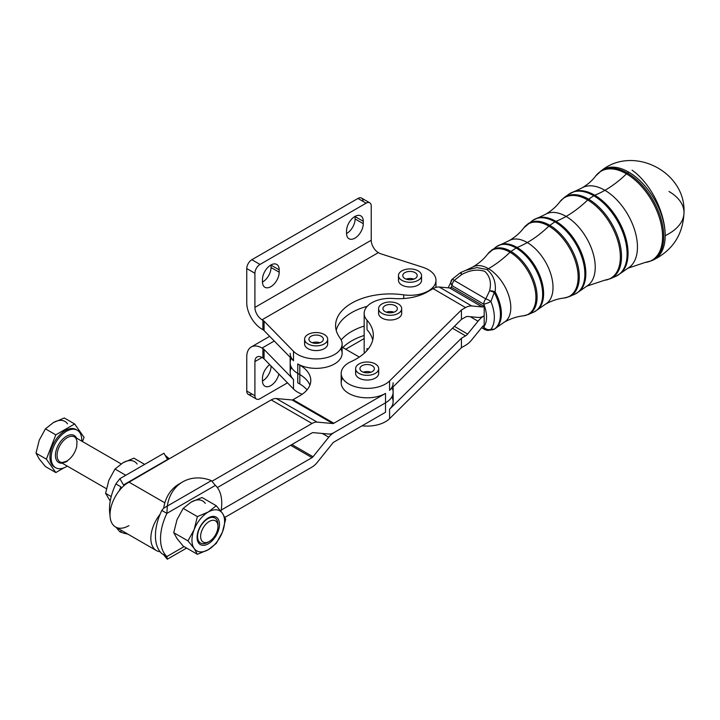 <?xml version="1.0" encoding="UTF-8"?>
<svg xmlns="http://www.w3.org/2000/svg" width="720" height="720" viewBox="0 0 720 720"><rect width="100%" height="100%" fill="white"/><g stroke="black" fill="none" stroke-linecap="round" stroke-linejoin="round"><path stroke-width="1.08" d="M355.608 368.676L355.608 373.383A11.547 6.669 0 0 0 359.361 378.306A11.547 6.669 0 0 0 371.808 379.485A11.547 6.669 0 0 0 378.693 373.383L378.693 368.676A11.547 6.669 180 0 1 371.808 374.769A11.547 6.669 180 0 1 359.361 373.59A11.547 6.669 180 0 1 355.608 368.676A11.547 6.669 180 0 1 367.155 362.007A11.547 6.669 180 0 1 378.693 368.676M370.971 372.204A7.218 4.167 0 0 0 363.339 372.204A7.218 4.167 180 0 1 370.971 372.204M361.827 365.859A7.218 4.167 0 0 0 359.937 368.676A7.218 4.167 0 0 0 367.155 372.834A7.218 4.167 0 0 0 374.364 368.667A7.218 4.167 0 0 0 369.765 364.788A7.218 4.167 0 0 0 361.827 365.859A7.218 4.167 180 0 1 374.031 367.416A7.218 4.167 180 0 1 365.598 372.744A7.218 4.167 180 0 1 361.827 365.859M359.361 373.59A11.547 6.669 0 0 0 378.423 370.107A11.547 6.669 0 0 0 363.663 362.322A11.547 6.669 0 0 0 359.361 373.59M378.603 308.655L378.603 313.362A11.547 6.669 0 0 0 389.178 320.004A11.547 6.669 0 0 0 401.688 313.362L401.688 308.655A11.547 6.669 180 0 1 389.178 315.297A11.547 6.669 180 0 1 378.603 308.655A11.547 6.669 180 0 1 390.141 301.986A11.547 6.669 180 0 1 401.688 308.655M393.966 312.183A7.218 4.167 0 0 0 386.325 312.183A7.218 4.167 180 0 1 393.966 312.183M382.959 308.304A7.218 4.167 0 0 0 382.932 308.655A7.218 4.167 0 0 0 390.15 312.822A7.218 4.167 0 0 0 397.359 308.646A7.218 4.167 0 0 0 390.447 304.488A7.218 4.167 0 0 0 382.959 308.304A7.218 4.167 180 0 1 394.263 305.235A7.218 4.167 180 0 1 393.219 312.426A7.218 4.167 180 0 1 382.959 308.304M389.178 315.297A11.547 6.669 0 0 0 400.59 305.82A11.547 6.669 0 0 0 380.664 304.848A11.547 6.669 0 0 0 389.178 315.297M398.466 275.598L398.466 280.305A11.547 6.669 0 0 0 401.841 285.021A11.547 6.669 0 0 0 402.525 285.381A11.547 6.669 0 0 0 414.846 286.362A11.547 6.669 0 0 0 421.551 280.305L421.551 275.598A11.547 6.669 180 0 1 414.423 281.754A11.547 6.669 180 0 1 401.841 280.305A11.547 6.669 180 0 1 398.466 275.598A11.547 6.669 180 0 1 410.004 268.929A11.547 6.669 180 0 1 421.551 275.598M413.829 279.126A7.218 4.167 0 0 0 406.188 279.126A7.218 4.167 180 0 1 413.829 279.126M404.901 272.646A7.218 4.167 0 0 0 402.795 275.598A7.218 4.167 0 0 0 410.004 279.756A7.218 4.167 0 0 0 417.222 275.598A7.218 4.167 0 0 0 412.767 271.746A7.218 4.167 0 0 0 404.901 272.646A7.218 4.167 180 0 1 416.979 274.518A7.218 4.167 180 0 1 408.141 279.621A7.218 4.167 180 0 1 404.901 272.646M401.841 280.305A11.547 6.669 0 0 0 421.155 277.317A11.547 6.669 0 0 0 407.016 269.154A11.547 6.669 0 0 0 401.841 280.305M304.587 339.219L304.587 343.926A11.547 6.669 0 0 0 307.971 348.642A11.547 6.669 0 0 0 308.646 349.002A11.547 6.669 0 0 0 320.976 349.983A11.547 6.669 0 0 0 327.681 343.926L327.681 339.219A11.547 6.669 180 0 1 320.553 345.375A11.547 6.669 180 0 1 307.971 343.926A11.547 6.669 180 0 1 304.587 339.219A11.547 6.669 180 0 1 316.134 332.55A11.547 6.669 180 0 1 327.681 339.219M319.95 342.756A7.218 4.167 0 0 0 312.318 342.756A7.218 4.167 180 0 1 319.95 342.756M311.031 336.267A7.218 4.167 0 0 0 308.916 339.219A7.218 4.167 0 0 0 316.134 343.386A7.218 4.167 0 0 0 323.352 339.219A7.218 4.167 0 0 0 318.897 335.367A7.218 4.167 0 0 0 311.031 336.267A7.218 4.167 180 0 1 323.1 338.139A7.218 4.167 180 0 1 314.271 343.242A7.218 4.167 180 0 1 311.031 336.267M307.971 343.926A11.547 6.669 0 0 0 327.285 340.938A11.547 6.669 0 0 0 313.146 332.775A11.547 6.669 0 0 0 307.971 343.926M385.488 412.29L333.855 442.098A2.889 1.665 120 0 0 332.829 443.007L317.115 462.555A14.427 8.334 -60 0 1 312.012 467.073L224.901 517.374L312.012 467.073A14.427 8.334 120 0 0 317.115 462.555L332.829 443.007A2.889 1.665 -60 0 1 333.855 442.098L385.515 412.272L385.515 402.84A25.974 14.994 0 0 0 393.129 392.238L393.129 392.238A25.974 14.994 180 0 1 385.515 402.84L333.855 432.675L385.515 402.84L385.515 393.417L333.855 423.243A2.889 1.665 -60 0 1 332.829 423.522L317.115 422.118A14.427 8.334 120 0 0 312.012 423.477L271.206 399.915L169.002 458.946L271.206 399.915A14.427 8.334 -60 0 1 276.3 398.547L292.014 399.951A2.889 1.665 120 0 0 293.04 399.681L333.855 423.243L385.515 393.417A25.974 14.994 180 0 1 353.52 395.577A25.974 14.994 180 0 1 342.495 378.099M290.16 357.291L290.16 362.781A25.974 14.994 0 0 0 297.765 373.392L299.808 374.571A37.521 21.663 180 0 1 309.897 385.173A37.521 21.663 0 0 0 299.808 374.571L297.765 373.392A25.974 14.994 180 0 1 290.16 362.79A25.974 14.994 180 0 1 290.16 362.781A25.974 14.994 0 0 0 297.765 373.383L299.808 374.562L299.808 383.994L297.765 382.815L297.765 373.392L297.765 382.815L299.808 383.994L299.808 374.571A37.521 21.663 180 0 1 309.897 385.164A37.521 21.663 0 0 0 299.808 374.562L299.808 365.139A37.521 21.663 180 0 1 299.808 395.766L293.04 399.681L299.808 395.766A37.521 21.663 0 0 0 310.797 380.457A37.521 21.663 0 0 0 299.808 365.139L299.808 374.562L297.765 373.383A25.974 14.994 180 0 1 291.276 358.434M483.741 304.137L452.142 285.696A26.46 15.201 -119.7 0 0 450.846 287.82A26.46 15.201 60.3 0 1 452.142 285.696A5.769 4.599 -142 0 1 451.692 279.801A5.769 4.599 -142 0 1 452.448 279.081A5.769 4.599 38 0 0 451.692 279.801A5.769 4.599 38 0 0 452.142 285.696L483.741 304.137A26.46 15.201 60.3 0 1 483.741 326.97A26.46 15.201 -119.7 0 0 483.741 304.137A5.769 1.062 -22.2 0 0 490.923 301.518A5.769 1.062 157.8 0 1 483.741 304.137A5.769 3.348 -59.7 0 1 485.793 298.881A5.769 3.348 120.3 0 0 483.741 304.137M482.724 326.376L483.741 326.97A5.769 3.348 120.3 0 0 484.938 329.616A5.769 3.348 -59.7 0 1 483.741 326.97A5.769 4.599 38 0 0 490.923 329.319A5.769 4.599 -142 0 1 483.741 326.97L482.724 326.376M451.701 287.433L484.182 306.387L484.182 325.233L484.182 315.81A17.316 10.053 120.3 0 0 478.026 321.219L467.622 334.062A5.769 3.348 -59.7 0 1 465.57 335.871L452.484 328.23L465.57 335.871L461.439 338.229L465.57 335.871A5.769 3.348 120.3 0 0 467.622 334.062L478.026 321.219A17.316 10.053 -59.7 0 1 484.182 315.81L484.182 306.387A5.769 3.348 -59.7 0 1 482.13 306.927L471.726 305.964A17.316 10.053 120.3 0 0 465.57 307.593L461.439 309.951L461.439 319.374L389.574 390.375L461.439 319.374L465.57 317.016L461.439 319.374L461.439 309.951L465.57 307.593A17.316 10.053 -59.7 0 1 471.726 305.964L482.13 306.927A5.769 3.348 120.3 0 0 484.182 306.387L451.701 287.433A5.769 3.348 -59.7 0 1 449.649 287.973L482.13 306.927L449.649 287.973L439.245 287.019L471.726 305.964L439.245 287.019A17.316 10.053 120.3 0 0 433.098 288.639L465.57 307.593L433.098 288.639L427.293 291.96A40.401 23.328 180 0 1 393.561 298.503A25.974 14.994 0 0 0 368.937 304.704A25.974 14.994 0 0 0 367.011 320.184A57.717 33.327 180 0 1 351.153 361.575A25.974 14.994 0 0 0 350.064 384.678A25.974 14.994 0 0 0 389.574 380.952L461.439 309.951L389.574 380.952L389.574 390.375L389.574 380.952A25.974 14.994 180 0 1 360.36 387.855A25.974 14.994 180 0 1 341.181 373.383A25.974 14.994 180 0 1 351.153 361.575A57.717 33.327 0 0 0 373.311 335.322A57.717 33.327 0 0 0 367.011 320.184A25.974 14.994 180 0 1 364.167 313.362A25.974 14.994 180 0 1 393.561 298.503A40.401 23.328 0 0 0 427.293 291.96L433.098 288.639A17.316 10.053 -59.7 0 1 439.245 287.019L449.649 287.973A5.769 3.348 120.3 0 0 451.701 287.433M488.277 330.381A5.769 5.157 -94.2 0 0 490.923 329.319A32.211 18.504 -119.7 0 0 490.923 301.518A5.769 1.899 -151.6 0 0 485.793 298.881L454.194 280.449A5.769 3.348 120.3 0 0 452.142 285.696A5.769 3.348 -59.7 0 1 454.194 280.449A5.769 0.45 -131 0 0 452.457 279A5.769 0.45 49 0 1 454.194 280.449L485.793 298.881A5.769 1.899 28.4 0 1 490.923 301.518A32.211 18.504 60.3 0 1 490.923 329.319A5.769 5.157 85.8 0 1 488.277 330.381A5.769 5.157 85.8 0 1 485.793 329.886A5.769 3.348 -59.7 0 1 484.938 329.616L488.277 330.381L493.047 329.661A5.769 5.409 -104.3 0 0 494.208 329.202L490.923 329.319L494.208 329.202A32.913 18.9 -119.7 0 0 494.208 292.518L490.923 301.518L494.208 292.518A5.769 2.277 -158.3 0 0 489.564 290.88L485.793 298.881L489.564 290.88C491.589 282.771 489.996 276.264 484.785 271.359C477.567 269.019 469.854 270.09 461.646 274.59L454.194 280.449L461.646 274.59L460.377 272.781A32.913 18.9 -119.7 0 0 459.981 273.051A32.913 18.9 -119.7 0 0 459.81 273.186M495.171 328.599A32.868 18.873 -119.7 0 0 496.26 327.78A32.868 18.873 60.3 0 1 495.171 328.599A5.769 4.725 -123.4 0 1 494.793 328.887A5.769 4.725 -123.4 0 1 494.208 329.202A5.769 5.409 75.7 0 1 493.047 329.661A5.769 5.409 75.7 0 1 493.038 329.661M494.208 329.202A5.769 4.725 56.6 0 0 494.793 328.887L496.26 327.78A32.868 18.873 -119.7 0 0 495.171 291.969L494.208 292.518A32.913 18.9 60.3 0 1 494.208 329.202M452.448 279.081A5.769 0.45 49 0 1 452.457 279L459.981 273.051A32.913 18.9 60.3 0 1 460.377 272.781A5.769 4.725 -123.4 0 1 460.521 272.682A5.769 4.725 56.6 0 0 460.377 272.781L461.646 274.59C469.854 270.09 477.567 269.019 484.785 271.359C489.996 276.264 491.589 282.771 489.564 290.88A5.769 2.277 21.7 0 1 494.208 292.518L495.171 291.969A5.769 2.835 -171.2 0 0 489.564 290.88A5.769 2.835 8.8 0 1 495.171 291.969A32.868 18.873 60.3 0 1 496.26 327.78L504.216 322.2A31.761 18.243 -119.7 0 0 509.112 296.775A31.761 18.243 -119.7 0 0 488.457 268.677A93.798 54.432 -59.7 0 1 486.954 269.523C493.434 274.806 496.17 282.285 495.171 291.969C496.17 282.285 493.434 274.806 486.954 269.523A93.798 54.432 120.3 0 0 488.457 268.677A31.761 18.243 -119.7 0 0 472.698 267.039A31.761 18.243 60.3 0 1 488.457 268.677A31.761 18.243 60.3 0 1 509.112 296.775A31.761 18.243 60.3 0 1 504.216 322.2C510.606 318.645 516.987 316.521 523.35 315.837A36.81 21.141 -119.7 0 0 534.978 288.828A36.81 21.141 -119.7 0 0 510.03 252.234A93.798 54.432 -59.7 0 1 488.457 268.677A93.798 54.432 120.3 0 0 510.03 252.234A36.81 21.141 -119.7 0 0 487.899 253.782A36.81 21.141 60.3 0 1 510.03 252.234A36.81 21.141 60.3 0 1 534.978 288.828A36.81 21.141 60.3 0 1 523.35 315.837L528.219 314.541A37.098 21.303 -119.7 0 0 535.41 285.3A37.098 21.303 -119.7 0 0 510.993 251.451A5.769 3.348 120.3 0 0 510.03 252.234A5.769 3.348 -59.7 0 1 510.993 251.451A37.098 21.303 -119.7 0 0 491.481 250.245A37.098 21.303 60.3 0 1 510.993 251.451A37.098 21.303 60.3 0 1 535.41 285.3A37.098 21.303 60.3 0 1 528.219 314.541L533.637 312.183A37.737 21.672 -119.7 0 0 540.954 282.438A37.737 21.672 -119.7 0 0 516.123 248.004L510.993 251.451L516.123 248.004A37.737 21.672 -119.7 0 0 496.269 246.78A37.737 21.672 60.3 0 1 516.123 248.004A37.737 21.672 60.3 0 1 540.954 282.438A37.737 21.672 60.3 0 1 533.637 312.183L537.732 309.618A37.692 21.645 -119.7 0 0 541.026 278.937A37.692 21.645 -119.7 0 0 517.104 247.473A5.769 3.348 120.3 0 0 516.123 248.004A5.769 3.348 -59.7 0 1 517.104 247.473A37.692 21.645 -119.7 0 0 500.553 244.548A37.692 21.645 60.3 0 1 517.104 247.473A37.692 21.645 60.3 0 1 541.026 278.937A37.692 21.645 60.3 0 1 537.732 309.618L545.436 304.209A36.594 21.015 -119.7 0 0 551.07 274.914A36.594 21.015 -119.7 0 0 527.283 242.559A93.798 54.432 -59.7 0 1 517.104 247.473A93.798 54.432 120.3 0 0 527.283 242.559A36.594 21.015 -119.7 0 0 509.13 240.66A36.594 21.015 60.3 0 1 527.283 242.559A36.594 21.015 60.3 0 1 551.07 274.914A36.594 21.015 60.3 0 1 545.436 304.209C551.655 300.762 557.82 298.71 563.922 298.053A41.634 23.913 -119.7 0 0 577.08 267.498A41.634 23.913 -119.7 0 0 548.856 226.116A93.798 54.432 -59.7 0 1 527.283 242.559A93.798 54.432 120.3 0 0 548.856 226.116A41.634 23.913 -119.7 0 0 523.818 227.862A41.634 23.913 60.3 0 1 548.856 226.116A41.634 23.913 60.3 0 1 577.08 267.498A41.634 23.913 60.3 0 1 563.922 298.053L569.286 296.631A41.922 24.075 -119.7 0 0 577.413 263.583A41.922 24.075 -119.7 0 0 549.819 225.324A5.769 3.348 120.3 0 0 548.856 226.116A5.769 3.348 -59.7 0 1 549.819 225.324A41.922 24.075 -119.7 0 0 527.769 223.965A41.922 24.075 60.3 0 1 549.819 225.324A41.922 24.075 60.3 0 1 577.413 263.583A41.922 24.075 60.3 0 1 569.286 296.631L574.704 294.264A42.561 24.444 -119.7 0 0 582.957 260.721A42.561 24.444 -119.7 0 0 554.94 221.877L549.819 225.324L554.94 221.877A42.561 24.444 -119.7 0 0 532.557 220.5A42.561 24.444 60.3 0 1 554.94 221.877A42.561 24.444 60.3 0 1 582.957 260.721A42.561 24.444 60.3 0 1 574.704 294.264A42.561 24.444 60.3 0 1 571.833 295.182A42.561 24.444 -119.7 0 0 574.704 294.264L579.195 291.456A42.516 24.417 -119.7 0 0 582.921 256.842A42.516 24.417 -119.7 0 0 555.93 221.346A5.769 3.348 120.3 0 0 554.94 221.877A5.769 3.348 -59.7 0 1 555.93 221.346A42.516 24.417 -119.7 0 0 537.264 218.052A42.516 24.417 60.3 0 1 555.93 221.346A42.516 24.417 60.3 0 1 582.921 256.842A42.516 24.417 60.3 0 1 579.195 291.456L586.656 286.218A41.418 23.787 -119.7 0 0 593.037 253.062A41.418 23.787 -119.7 0 0 566.109 216.432A93.798 54.432 -59.7 0 1 555.93 221.346A93.798 54.432 120.3 0 0 566.109 216.432A41.418 23.787 -119.7 0 0 545.562 214.29A41.418 23.787 60.3 0 1 566.109 216.432A41.418 23.787 60.3 0 1 593.037 253.062A41.418 23.787 60.3 0 1 586.656 286.218L604.494 280.269A46.467 26.685 -119.7 0 0 619.173 246.177A46.467 26.685 -119.7 0 0 587.682 199.989A93.798 54.432 -59.7 0 1 566.109 216.432A93.798 54.432 120.3 0 0 587.682 199.989A46.467 26.685 -119.7 0 0 559.746 201.933A46.467 26.685 60.3 0 1 587.682 199.989A46.467 26.685 60.3 0 1 619.173 246.177A46.467 26.685 60.3 0 1 604.494 280.269L610.344 278.721A46.755 26.847 -119.7 0 0 619.416 241.866A46.755 26.847 -119.7 0 0 588.645 199.197A5.769 3.348 120.3 0 0 587.682 199.989A5.769 3.348 -59.7 0 1 588.645 199.197A46.755 26.847 -119.7 0 0 564.048 197.685A46.755 26.847 60.3 0 1 588.645 199.197A46.755 26.847 60.3 0 1 619.416 241.866A46.755 26.847 60.3 0 1 610.344 278.721L615.771 276.354A47.394 27.216 -119.7 0 0 624.96 239.004A47.394 27.216 -119.7 0 0 593.766 195.75L588.645 199.197L593.766 195.75A47.394 27.216 -119.7 0 0 568.836 194.22A47.394 27.216 60.3 0 1 593.766 195.75A47.394 27.216 60.3 0 1 624.96 239.004A47.394 27.216 60.3 0 1 615.771 276.354A47.394 27.216 60.3 0 1 612.918 277.29A47.394 27.216 -119.7 0 0 615.771 276.354L620.658 273.294A47.349 27.189 -119.7 0 0 624.807 234.756A47.349 27.189 -119.7 0 0 594.756 195.228A5.769 3.348 120.3 0 0 593.766 195.75A5.769 3.348 -59.7 0 1 594.756 195.228A47.349 27.189 -119.7 0 0 573.966 191.556A47.349 27.189 60.3 0 1 594.756 195.228A47.349 27.189 60.3 0 1 624.807 234.756A47.349 27.189 60.3 0 1 620.658 273.294L627.876 268.227A46.251 26.559 -119.7 0 0 635.004 231.21A46.251 26.559 -119.7 0 0 604.926 190.314A93.798 54.432 -59.7 0 1 594.756 195.228A93.798 54.432 120.3 0 0 604.926 190.314A46.251 26.559 -119.7 0 0 581.985 187.92A46.251 26.559 60.3 0 1 604.926 190.314A46.251 26.559 60.3 0 1 635.004 231.21A46.251 26.559 60.3 0 1 627.876 268.227L645.066 262.485A51.291 29.457 -119.7 0 0 661.275 224.847A51.291 29.457 -119.7 0 0 626.499 173.862A93.798 54.432 -59.7 0 1 604.926 190.314A93.798 54.432 120.3 0 0 626.499 173.862A51.291 29.457 -119.7 0 0 595.665 176.013A51.291 29.457 60.3 0 1 626.499 173.862A51.291 29.457 60.3 0 1 661.275 224.847A51.291 29.457 60.3 0 1 645.066 262.485L651.411 260.802A51.579 29.628 -119.7 0 0 661.419 220.149A51.579 29.628 -119.7 0 0 627.471 173.079A5.769 3.348 120.3 0 0 626.499 173.862A5.769 3.348 -59.7 0 1 627.471 173.079A51.579 29.628 -119.7 0 0 600.336 171.405A51.579 29.628 60.3 0 1 627.471 173.079A51.579 29.628 60.3 0 1 661.419 220.149A51.579 29.628 60.3 0 1 651.411 260.802L652.824 260.19A51.75 29.718 -119.7 0 0 665.199 235.665A51.75 29.718 -119.7 0 0 628.803 172.179L627.471 173.079L628.803 172.179A51.75 29.718 -119.7 0 0 601.578 170.505A51.75 29.718 60.3 0 1 628.803 172.179A51.75 29.718 60.3 0 1 665.199 235.665A51.948 29.988 0 0 0 684 212.58A51.948 29.988 180 0 1 665.199 235.665A51.948 27.063 -115.6 0 0 632.052 170.163A51.948 27.063 64.4 0 1 665.199 235.665A51.75 29.718 60.3 0 1 652.824 260.19C672.633 250.506 683.028 234.63 684 212.58C685.971 171.765 633.348 144.99 601.578 170.505L595.665 176.013C592.326 180.531 587.763 184.5 581.985 187.92L568.836 194.22L564.048 197.685L559.746 201.933C556.245 206.658 551.511 210.771 545.562 214.29L532.557 220.5L523.818 227.862C520.155 232.785 515.259 237.051 509.13 240.66L496.269 246.78L487.899 253.782C484.074 258.912 479.007 263.331 472.698 267.039L465.831 270.324L476.838 267.57L486.954 269.523L476.838 267.57L465.831 270.324L461.286 272.259A5.769 0.819 65.3 0 0 461.646 274.59A5.769 0.819 -114.7 0 1 461.286 272.259L461.286 272.259A5.769 0.819 65.3 0 1 461.394 272.259M461.223 272.313A5.769 4.725 56.6 0 0 460.521 272.682L461.286 272.259M668.979 191.484A51.948 29.988 180 0 1 684 212.58M122.985 462.753A23.085 13.329 -60 0 1 137.124 464.013A23.085 13.329 120 0 0 122.985 462.753L115.011 469.035L108.846 480.339L105.588 493.326L110.241 501.084L105.588 493.326L111.213 496.575L105.588 493.326L108.846 480.339L115.011 469.035L125.802 475.263L115.011 469.035L122.985 462.753L133.866 458.154L122.985 462.753M144.657 464.382L133.866 458.154L144.657 464.382M198.576 542.934A15.858 9.153 120 0 0 208.287 543.798A15.858 9.153 120 0 0 219.492 524.376A15.858 9.153 120 0 0 208.287 517.905A15.858 9.153 120 0 0 197.073 537.327A15.858 9.153 120 0 0 198.576 542.934A15.858 9.153 -60 0 1 208.287 517.905A15.858 9.153 -60 0 1 217.989 531.72A15.858 9.153 -60 0 1 198.576 542.934M200.313 542.907A14.427 8.334 -60 0 1 197.082 536.724A14.427 8.334 120 0 0 200.061 542.763A14.427 8.334 120 0 0 200.313 542.907M207.765 518.22A14.427 8.334 -60 0 1 214.731 517.923A14.427 8.334 120 0 0 214.488 517.77A14.427 8.334 120 0 0 207.765 518.22M208.287 549.702A23.085 13.329 120 0 0 222.417 532.116A23.085 13.329 120 0 0 222.417 513.261A23.085 13.329 120 0 0 208.287 512.001A23.085 13.329 120 0 0 194.148 529.587A23.085 13.329 120 0 0 194.148 548.442A23.085 13.329 120 0 0 208.287 549.702L216.252 543.42L222.417 532.116A23.085 13.329 -60 0 1 208.287 549.702A23.085 13.329 -60 0 1 194.148 548.442L197.397 554.301L208.287 549.702L197.397 554.301L183.177 546.093L177.003 538.542L173.745 532.683L177.003 519.696L183.177 508.392L197.397 516.6L194.148 529.587L187.974 540.891L194.148 548.442A23.085 13.329 -60 0 1 194.148 529.587A23.085 13.329 -60 0 1 208.287 512.001A23.085 13.329 -60 0 1 222.417 513.261A23.085 13.329 -60 0 1 222.417 532.116L225.675 519.129L222.417 513.261L216.252 505.719L208.287 512.001L197.397 516.6L208.287 512.001L216.252 505.719L202.023 497.502L191.142 502.101L183.177 508.392L191.142 502.101L202.023 497.502L216.252 505.719L222.417 513.261L225.675 519.129L222.417 532.116L216.252 543.42L208.287 549.702M205.281 503.37A23.085 13.329 120 0 0 191.142 502.101A23.085 13.329 -60 0 1 205.281 503.37M194.148 529.587L197.397 516.6L183.177 508.392L177.003 519.696L173.745 532.683L187.974 540.891L194.148 529.587M194.148 548.442L187.974 540.891L173.745 532.683L177.003 538.542L183.177 546.093L197.397 554.301L194.148 548.442M167.22 457.578L169.281 458.766L165.132 455.292L167.562 459.486L169.002 458.946L123.489 484.929L119.88 478.683L115.875 483.921L120.978 486.873A43.29 24.993 120 0 0 119.277 490.671A26.694 15.417 -60 0 1 126.207 483.849L169.002 458.946L128.916 482.085L164.853 502.83L128.916 482.085L126.207 483.849A26.694 15.417 120 0 0 119.277 490.671A43.29 24.993 -60 0 1 120.978 486.873L115.875 483.921L119.88 478.683L163.953 453.24L165.132 455.292M128.916 525.681L126.207 526.995A26.694 15.417 -60 0 1 119.277 528.183A26.694 15.417 -60 0 1 119.277 490.671A26.694 15.417 120 0 0 115.551 526.995L156.366 550.557A26.694 15.417 -60 0 1 160.092 514.242A43.29 24.993 -60 0 1 161.793 510.435L163.71 508.149L161.793 510.435L166.896 513.378L167.31 506.07L163.71 508.149A43.29 35.343 -120 0 1 180.963 482.985M115.875 483.921A43.29 24.993 120 0 0 110.025 515.34A43.29 24.993 -60 0 1 115.875 483.921M115.875 527.076L119.88 531.828L121.905 530.667L119.88 531.828L115.875 527.076M127.8 534.06A43.29 35.343 -120 0 1 119.88 531.828A43.29 35.343 60 0 0 127.8 534.06M123.489 484.929L167.562 459.486L123.489 484.929L167.562 459.486L163.953 453.24L119.88 478.683L123.489 484.929M212.076 481.185L312.012 423.477L212.076 481.185M182.727 481.878L179.118 483.966A43.29 35.343 60 0 0 163.71 508.149L167.31 506.07A43.29 35.343 -120 0 1 182.727 481.878A43.29 35.343 -120 0 1 211.383 480.627A43.29 35.343 60 0 0 167.31 506.07L211.383 480.627L215.388 485.379L211.383 480.627L167.31 506.07L166.896 513.378L161.793 510.435A43.29 24.993 120 0 0 160.092 514.242A43.29 24.993 120 0 0 160.092 551.745A43.29 24.993 120 0 0 161.793 553.581A43.29 24.993 -60 0 1 160.092 551.745A26.694 15.417 -60 0 1 156.366 550.557M166.896 513.378L215.388 485.379A43.29 24.993 -60 0 1 221.022 511.371A43.29 24.993 120 0 0 215.388 485.379L166.896 513.378A43.29 24.993 120 0 0 166.896 556.533A43.29 24.993 -60 0 1 166.896 513.378M161.793 553.581L166.896 556.533L184.077 546.615L166.896 556.533L161.793 553.581M163.287 554.445L167.31 559.215L166.896 556.533L167.31 559.215L186.606 548.073L167.31 559.215L186.606 548.073L167.31 559.215L165.294 555.714M392.04 387.945A25.974 14.994 180 0 1 385.515 402.84L333.846 432.675A14.427 8.334 -60 0 1 328.752 434.034L313.038 432.63A2.889 1.665 120 0 0 312.012 432.909L217.35 487.566L312.012 432.909A2.889 1.665 -60 0 1 313.038 432.63L328.752 434.034A14.427 8.334 120 0 0 333.855 432.666A14.427 8.334 120 0 0 328.752 437.202L313.038 456.741A2.889 1.665 -60 0 1 312.012 457.65L221.229 510.066L312.012 457.65A2.889 1.665 120 0 0 313.038 456.741L291.879 444.528L313.038 456.741L328.752 437.202A14.427 8.334 -60 0 1 333.855 432.675L385.515 402.84L385.515 412.272M160.092 551.745A43.29 24.993 -60 0 1 160.092 514.242A26.694 15.417 120 0 0 160.092 551.745M246.753 356.895A21.645 12.501 60 0 1 251.235 346.986A21.645 12.501 60 0 1 262.053 348.057L274.257 341.01L262.053 348.057A21.645 12.501 -120 0 0 246.753 356.895L246.753 391.032L246.753 356.895M251.856 393.975A7.218 4.167 -60 0 1 246.753 391.032L254.916 395.739L254.916 361.602A10.098 5.832 60 0 1 262.053 357.48A10.098 5.832 -120 0 0 257.004 356.976A10.098 5.832 -120 0 0 254.916 361.602L262.053 357.48L254.916 361.602L254.916 395.739A7.218 4.167 120 0 0 260.019 398.691L287.487 382.833L260.019 398.691A7.218 4.167 -60 0 1 256.41 399.042A7.218 4.167 -60 0 1 254.916 395.739L246.753 391.032A7.218 4.167 120 0 0 248.247 394.335L256.41 399.042M271.035 366.408L271.971 366.948L271.035 366.408A11.835 6.831 -60 0 1 262.467 381.015A11.835 6.831 120 0 0 271.035 366.408M345.699 349.218L364.167 338.553L345.699 349.218M278.865 374.004A11.835 6.831 -60 0 1 269.649 386.199A11.835 6.831 -60 0 1 262.467 380.781L262.467 378.423A11.835 6.831 -60 0 1 269.73 364.653A11.835 6.831 120 0 0 262.467 378.423L262.467 380.781A11.835 6.831 120 0 0 264.915 386.199A11.835 6.831 120 0 0 278.865 374.004M262.89 348.534L262.053 348.057L262.89 348.534L262.89 357.957L262.89 348.534A7.218 4.167 180 0 1 264.069 349.434L264.069 358.857L293.508 388.998L293.508 379.575L264.069 349.434A7.218 4.167 0 0 0 262.89 348.534M290.16 362.79L290.16 372.204A25.974 14.994 0 0 0 293.508 379.575L293.508 388.998A25.974 14.994 0 0 0 302.166 394.272A25.974 14.994 180 0 1 293.508 388.998L264.069 358.857A7.218 4.167 0 0 0 262.89 357.957L262.053 357.48L262.89 357.957A7.218 4.167 180 0 1 264.069 358.857L264.069 349.434L293.499 379.557A25.974 14.994 180 0 1 291.474 367.497M342.819 347.553A54.837 31.662 180 0 1 364.167 335.475A54.837 31.662 0 0 0 342.819 347.553M364.167 326.052A54.837 31.662 0 0 0 341.172 339.93A54.837 31.662 180 0 1 364.167 326.052M307.053 389.88A37.521 21.663 0 0 0 299.808 383.994A37.521 21.663 180 0 1 307.053 389.88M367.911 349.398A25.974 14.994 180 0 1 367.011 348.462A57.717 33.327 180 0 1 367.857 349.461A57.717 33.327 0 0 0 367.011 348.453L367.011 350.469L367.011 348.453A25.974 14.994 0 0 0 367.911 349.398M391.815 396.954A25.974 14.994 180 0 1 389.583 409.23L461.439 338.229L461.439 347.652L465.57 345.294A17.316 10.053 120.3 0 0 471.726 339.885L482.13 327.042A5.769 3.348 -59.7 0 1 484.182 325.233A5.769 3.348 120.3 0 0 482.13 327.042L471.726 339.885A17.316 10.053 -59.7 0 1 465.57 345.294L461.439 347.652L389.574 418.653A25.974 14.994 180 0 1 362.088 425.799A25.974 14.994 0 0 0 389.574 418.653L461.439 347.652L461.439 338.229L389.574 409.23L389.574 418.653L389.574 409.23A25.974 14.994 0 0 0 393.129 401.661L393.129 386.874M372.735 340.038A57.717 33.327 0 0 0 367.011 329.607L367.011 320.184L367.011 329.607A57.717 33.327 180 0 1 372.735 340.038M470.313 316.719L478.026 321.219L470.313 316.719M454.392 326.34L467.622 334.062L454.392 326.34M465.57 317.016A5.769 3.348 -59.7 0 1 467.622 316.476L478.026 317.43A17.316 10.053 120.3 0 0 484.182 315.81A17.316 10.053 -59.7 0 1 478.026 317.43L467.622 316.476A5.769 3.348 120.3 0 0 465.57 317.016M377.955 371.025A11.547 6.669 180 0 1 367.155 380.052A11.547 6.669 180 0 1 356.355 371.025M400.941 311.013A11.547 6.669 180 0 1 390.141 320.031A11.547 6.669 180 0 1 379.35 311.013M364.167 313.362L364.167 351.072A25.974 14.994 0 0 0 364.41 353.097M359.316 357.075L342.108 347.148L359.316 357.075M340.794 348.642A25.974 14.994 180 0 1 329.769 366.12A25.974 14.994 180 0 1 297.765 363.96L299.808 365.139L297.765 363.96L297.765 373.383L297.765 363.96A25.974 14.994 0 0 0 326.07 367.209A25.974 14.994 0 0 0 342.108 353.358L342.108 343.926A25.974 14.994 180 0 1 322.731 358.434A25.974 14.994 180 0 1 293.508 351.297L293.508 360.72L264.069 330.579A7.218 4.167 0 0 0 262.89 329.679L262.053 329.202A21.645 12.501 60 0 1 246.753 302.697L246.753 268.551A7.218 4.167 -60 0 1 251.856 259.713L357.966 198.45A7.218 4.167 -60 0 1 363.069 201.393M322.272 433.458L328.752 437.202L322.272 433.458M290.592 445.275L312.012 457.65L290.592 445.275M332.829 423.522L292.014 399.951L276.3 398.547L317.115 422.118L332.829 423.522A2.889 1.665 120 0 0 333.855 423.243L293.04 399.681A2.889 1.665 -60 0 1 292.014 399.951L332.829 423.522M317.115 422.118L276.3 398.547A14.427 8.334 120 0 0 271.206 399.915L312.012 423.477A14.427 8.334 -60 0 1 317.115 422.118M341.181 373.383L341.181 382.806A25.974 14.994 0 0 0 357.21 396.666A25.974 14.994 0 0 0 385.515 393.417L385.515 402.84A25.974 14.994 0 0 0 393.129 392.238M393.129 382.806A25.974 14.994 180 0 1 389.574 390.375M367.227 306.315A54.837 31.662 0 0 0 336.204 330.282A54.837 31.662 180 0 1 367.227 306.315M369.738 202.806L361.575 198.09A7.218 4.167 120 0 0 357.966 198.45L366.129 203.166A7.218 4.167 -60 0 1 369.738 202.806A7.218 4.167 -60 0 1 371.232 206.109L371.232 240.246L371.232 206.109A7.218 4.167 120 0 0 366.129 203.166L260.019 264.429A7.218 4.167 120 0 0 254.916 273.267L254.916 307.404L371.232 240.246A10.098 5.832 -120 0 0 378.378 252.621A10.098 5.832 60 0 1 371.232 240.246L254.916 307.404A10.098 5.832 -120 0 0 262.053 319.779L378.378 252.621L379.188 253.089A7.218 4.167 0 0 0 380.79 253.791L422.613 267.201A25.974 14.994 180 0 1 435.978 280.305A25.974 14.994 180 0 1 403.713 294.858A54.837 31.662 0 0 0 335.592 325.566A54.837 31.662 0 0 0 340.011 338.031A25.974 14.994 180 0 1 342.108 343.926M271.035 267.498L271.035 265.14A11.835 6.831 120 0 0 271.035 264.906A11.835 6.831 -60 0 1 271.035 265.14L271.035 267.498L279.198 272.205A11.835 6.831 -60 0 1 270.828 286.695A11.835 6.831 -60 0 1 262.467 281.871L262.467 279.513A11.835 6.831 -60 0 1 270.828 265.023A11.835 6.831 -60 0 1 279.198 269.847L279.198 272.205L279.198 269.847L271.035 265.14L279.198 269.847A11.835 6.831 120 0 0 276.75 264.429A11.835 6.831 120 0 0 267.633 267.606A11.835 6.831 120 0 0 262.467 279.513L262.467 281.871A11.835 6.831 120 0 0 264.915 287.28A11.835 6.831 120 0 0 274.032 284.112A11.835 6.831 120 0 0 279.198 272.205L271.035 267.498A11.835 6.831 -60 0 1 262.467 282.096A11.835 6.831 120 0 0 271.035 267.498M355.113 218.952L355.113 216.594A11.835 6.831 120 0 0 355.113 216.36A11.835 6.831 -60 0 1 355.113 216.594L355.113 218.952L363.276 223.668A11.835 6.831 -60 0 1 354.906 238.158A11.835 6.831 -60 0 1 346.545 233.325L346.545 230.967A11.835 6.831 -60 0 1 354.906 216.477A11.835 6.831 -60 0 1 363.276 221.31L363.276 223.668L363.276 221.31L355.113 216.594L363.276 221.31A11.835 6.831 120 0 0 360.828 215.892A11.835 6.831 120 0 0 351.711 219.06A11.835 6.831 120 0 0 346.545 230.967L346.545 233.325A11.835 6.831 120 0 0 348.993 238.743A11.835 6.831 120 0 0 358.11 235.575A11.835 6.831 120 0 0 363.276 223.668L355.113 218.952A11.835 6.831 -60 0 1 346.545 233.559A11.835 6.831 120 0 0 355.113 218.952M366.129 203.166L357.966 198.45L251.856 259.713L260.019 264.429L366.129 203.166M254.916 273.267A7.218 4.167 -60 0 1 260.019 264.429L251.856 259.713A7.218 4.167 120 0 0 246.753 268.551L254.916 273.267L246.753 268.551L246.753 302.697A21.645 12.501 -120 0 0 262.053 329.202L262.89 329.679L262.89 320.256L262.053 319.779A10.098 5.832 60 0 1 254.916 307.404L254.916 273.267M293.508 360.72L293.508 351.297L264.069 321.156L264.069 330.579L293.508 360.72A25.974 14.994 180 0 1 290.16 353.358M403.713 298.53L403.713 294.858L403.713 298.53M262.89 329.679A7.218 4.167 180 0 1 264.069 330.579L264.069 321.156A7.218 4.167 0 0 0 262.89 320.256L262.89 329.679M378.378 252.621L262.053 319.779L262.89 320.256A7.218 4.167 180 0 1 264.069 321.156L293.508 351.297A25.974 14.994 0 0 0 327.645 357.372A25.974 14.994 0 0 0 340.011 338.031A54.837 31.662 180 0 1 348.678 305.037A54.837 31.662 180 0 1 403.713 294.858A25.974 14.994 0 0 0 434.169 285.813A25.974 14.994 0 0 0 422.613 267.201L380.79 253.791A7.218 4.167 180 0 1 379.188 253.089L378.378 252.621M420.804 277.947A11.547 6.669 180 0 1 416.655 285.759A11.547 6.669 180 0 1 402.525 285.381A11.547 6.669 180 0 1 399.213 277.947M326.934 341.577A11.547 6.669 180 0 1 322.776 349.38A11.547 6.669 180 0 1 308.646 349.002A11.547 6.669 180 0 1 305.334 341.577M207.774 542.34A14.427 8.334 -60 0 1 200.556 543.051A14.427 8.334 -60 0 1 200.556 526.392A14.427 8.334 -60 0 1 214.992 518.058A14.427 8.334 -60 0 1 217.944 525.609A14.427 8.334 120 0 0 217.98 524.664A14.427 8.334 120 0 0 207.774 518.778A14.427 8.334 120 0 0 197.568 536.445A14.427 8.334 120 0 0 207.774 542.34L209.304 541.458A12.267 7.083 -60 0 1 200.628 536.445A12.267 7.083 -60 0 1 209.304 521.424A12.267 7.083 -60 0 1 217.98 526.437A12.267 7.083 -60 0 1 209.304 541.458L209.304 541.458A12.267 7.083 120 0 0 216.81 522.099A12.267 7.083 120 0 0 201.789 530.775A12.267 7.083 120 0 0 209.304 541.458M76.608 438.174A15.588 9 120 0 0 58.662 444.465A15.588 9 120 0 0 62.181 463.167A15.588 9 -60 0 1 58.662 444.465A15.588 9 -60 0 1 76.608 438.174M67.266 461.223A14.427 8.334 -60 0 1 60.057 461.934A14.427 8.334 -60 0 1 60.057 445.275A14.427 8.334 -60 0 1 74.484 436.941A14.427 8.334 120 0 0 60.057 445.275A14.427 8.334 120 0 0 60.057 461.934C60.147 462.942 62.361 462.681 66.69 461.16C71.586 458.019 74.916 453.249 76.68 446.841L77.013 441.315C76.176 438.435 75.33 436.977 74.484 436.941L121.149 463.887M66.456 466.641A21.645 12.501 120 0 0 67.302 466.119A21.645 12.501 -60 0 1 66.456 466.641A21.645 12.501 -60 0 1 55.629 467.712A21.645 12.501 -60 0 1 55.629 442.719A21.645 12.501 -60 0 1 77.274 430.227A21.645 12.501 -60 0 1 81.738 441.126A21.645 12.501 120 0 0 67.023 430.983A21.645 12.501 120 0 0 51.147 457.479A21.645 12.501 120 0 0 66.456 466.641M53.397 422.577L64.278 417.978L74.655 423.972L84.078 437.382L82.458 441.549L84.078 437.382L74.655 423.972L55.8 434.853L46.377 459.144L55.8 472.554L45.423 466.56L39.258 459.018L36 453.15L39.258 440.163L45.423 428.859L53.397 422.577L45.423 428.859L39.258 440.163L36 453.15L46.377 459.144L55.8 434.853L45.423 428.859L55.8 434.853L74.655 423.972L64.278 417.978L53.397 422.577A23.085 13.329 -60 0 1 67.536 423.837A23.085 13.329 120 0 0 53.397 422.577M63.963 467.847L55.8 472.554L63.963 467.847M55.035 467.334A21.645 12.501 -60 0 1 54.405 442.017A21.645 12.501 -60 0 1 76.644 429.903M39.258 459.018L45.423 466.56L55.8 472.554L46.377 459.144L36 453.15L39.258 459.018M77.274 430.227L76.05 429.516A21.645 12.501 120 0 0 54.405 442.017A21.645 12.501 120 0 0 54.405 467.01L55.629 467.712M481.617 327.672L484.938 329.616M493.047 329.661L494.793 328.887M448.164 287.838L452.457 279M459.981 273.051L460.521 272.682M269.685 336.33L251.235 346.986M435.978 280.305L435.978 287.388M200.556 543.051L200.061 542.763M214.992 518.058L214.488 517.77M106.407 488.691L60.057 461.934M217.98 526.437L217.98 524.664"/></g></svg>
